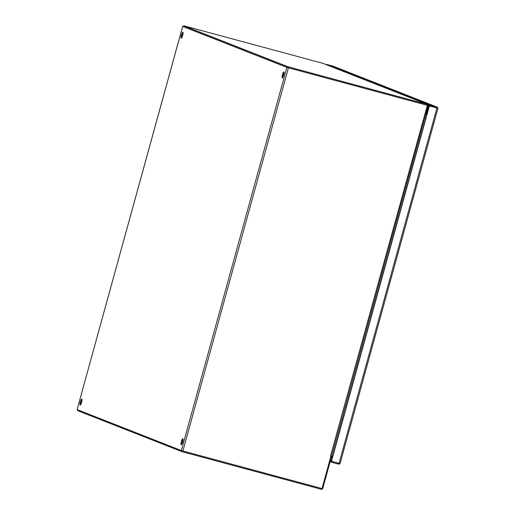 <?xml version="1.0" encoding="UTF-8"?>
<svg xmlns="http://www.w3.org/2000/svg" width="515" height="515" viewBox="0 0 515 515"><rect width="100%" height="100%" fill="white"/><g stroke="black" fill="none" stroke-linecap="round" stroke-linejoin="round"><path stroke-width="0.77" d="M82.014 399.917A3.122 0.663 -74.9 0 0 81.203 402.054A3.122 0.663 -74.9 0 0 80.791 404.449M183.063 33.057A3.122 0.663 -74.9 0 0 182.252 35.194A3.122 0.663 -74.9 0 0 181.84 37.589M183.514 26.645L287.737 67.613M284.074 72.757A3.122 0.663 -74.9 0 0 283.263 74.894A3.122 0.663 -74.9 0 0 282.851 77.289M183.025 439.617A3.122 0.663 -74.9 0 0 182.213 441.754A3.122 0.663 -74.9 0 0 181.801 444.149M80.359 401.822A3.122 0.663 105.1 0 1 81.795 399.061A3.122 0.663 105.1 0 1 81.621 402.247A3.122 0.663 105.1 0 1 80.166 405.08A3.122 0.663 105.1 0 1 80.359 401.822M181.409 34.962A3.122 0.663 105.1 0 1 182.844 32.194A3.122 0.663 105.1 0 1 182.677 35.381A3.122 0.663 105.1 0 1 181.216 38.219A3.122 0.663 105.1 0 1 181.409 34.962M288.252 67.761L427.135 105.279L286.887 67.381L182.677 26.42L77.102 409.58L181.344 450.554L321.592 488.452A0.451 0.438 -68.5 0 0 322.132 488.136L330.868 456.419L330.443 456.303L331.46 456.483M182.677 26.42L183.437 26.593M282.42 74.662A3.122 0.663 105.1 0 1 283.855 71.894A3.122 0.663 105.1 0 1 283.681 75.081A3.122 0.663 105.1 0 1 282.226 77.92A3.122 0.663 105.1 0 1 282.42 74.662M181.37 441.529A3.122 0.663 105.1 0 1 182.806 438.761A3.122 0.663 105.1 0 1 182.632 441.947A3.122 0.663 105.1 0 1 181.177 444.786A3.122 0.663 105.1 0 1 181.37 441.529M182.278 450.837L182.046 451.687L321.173 489.25A1.345 1.313 111.5 0 0 322.802 488.297L331.538 456.573L330.45 456.284M330.868 456.419L330.456 456.258L427.36 105.35L426.987 105.221M427.135 105.279L428.068 105.871L331.493 456.496M427.167 105.723L426.954 105.208L287.827 67.645L183.437 26.619L183.675 25.75L288.065 66.783L427.328 104.391L322.802 63.313L183.675 25.75M331.544 456.303L332.593 456.586M426.781 114.645L425.731 114.362M426.787 114.626L425.738 114.343L426.787 114.626M428.062 105.234L436.752 107.905L436.971 108.414M436.752 107.899L429.195 105.865L331.319 461.221L330.36 460.848M331.325 461.221L331.074 462.09L330.121 461.71M430.669 106.257L430.907 105.395L326.594 64.394L326.491 64.755M430.907 105.395L437.126 107.081L332.812 66.081L326.594 64.394M332.677 66.036L436.99 107.036L437.879 107.86L437.351 108.06L437.853 108.208L429.375 105.936L331.493 461.292L339.971 463.564L340.17 463.14L339.816 463.861L338.632 464.131L331.074 462.09M437.821 108.639L437.879 107.86M339.488 463.449L339.816 463.861M340.17 463.14L339.971 463.564M426.137 112.882L427.257 112.92M427.083 109.463A2.221 2.169 111.5 0 0 428.126 109.746M427.798 110.95L426.381 112.013L427.456 112.193L426.33 112.18M427.135 112.07L427.495 112.038M427.849 109.727L427.695 110.287L426.935 109.985M427.714 110.21L426.954 109.914M182.046 451.687L77.649 410.655L77.862 409.882M331.538 456.573L331.145 456.419M332.342 457.494L331.357 457.223M332.581 456.625L331.531 456.342M288.065 66.783L287.827 67.645M322.802 63.313L427.193 104.345L428.017 105.948M425.976 113.48L427.025 113.764M429.169 105.961A1.822 1.777 111.5 0 0 428.049 105.942M427.231 108.922A1.822 1.777 111.5 0 0 427.881 109.373L428.197 109.495M428.274 109.219A1.822 1.777 -68.5 0 1 429.027 106.483M286.887 67.381L181.344 450.554M288.432 67.832L182.883 451.005M331.544 460.384L330.591 460.011M436.932 107.976L339.05 463.333M427.437 109.624L427.006 109.727A2.839 2.775 111.5 0 0 427.431 109.624M426.761 110.616L427.238 110.796M427.193 104.345L426.954 105.208M182.645 26.407L77.102 409.58M340.158 463.3L437.885 108.511M426.575 111.291L427.997 110.229M331.634 460.069L330.675 459.695"/></g></svg>
